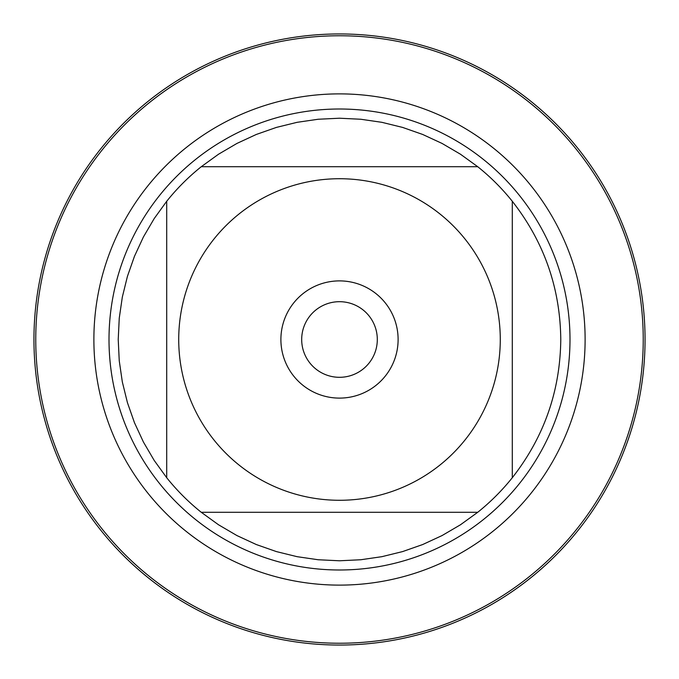 <?xml version="1.0" encoding="UTF-8"?>
<svg xmlns="http://www.w3.org/2000/svg" width="679" height="679" viewBox="0 0 679 679"><rect width="100%" height="100%" fill="white"/><g stroke="black" fill="none" stroke-linecap="round" stroke-linejoin="round"><path stroke-width="1.02" d="M35.758 339.5A303.742 303.742 0 0 1 491.367 76.455A303.742 303.742 0 0 1 491.367 602.545A303.742 303.742 0 0 1 35.758 339.5M109.005 339.5A230.495 230.495 0 0 1 454.743 139.882A230.495 230.495 0 0 1 454.743 539.118A230.495 230.495 0 0 1 109.005 339.5M301.688 339.5A37.812 37.812 0 0 0 358.402 372.245A37.812 37.812 0 0 0 358.402 306.755A37.812 37.812 0 0 0 301.688 339.5M280.894 339.5A58.606 58.606 0 0 1 368.807 288.745A58.606 58.606 0 0 1 368.807 390.255A58.606 58.606 0 0 1 280.894 339.5M500.279 339.5A160.779 160.779 0 0 0 286.283 187.786A160.779 160.779 0 0 0 213.944 439.933A160.779 160.779 0 0 0 500.279 339.5M477.719 166.703L460.447 154.209L442.054 143.43L422.711 134.467L402.596 127.414L381.887 122.322L360.795 119.249L339.5 118.222L318.205 119.249L297.113 122.322L276.404 127.414L256.289 134.467L236.946 143.43L218.553 154.209L201.281 166.703A221.278 221.278 0 0 0 166.703 201.281L154.209 218.553L143.43 236.946L134.467 256.289L127.414 276.404L122.322 297.113L119.249 318.205L118.222 339.5L119.249 360.795L122.322 381.887L127.414 402.596L134.467 422.711L143.43 442.054L154.209 460.447L166.703 477.719A221.278 221.278 0 0 0 201.281 512.297L218.553 524.791L236.946 535.57L256.289 544.533L276.404 551.586L297.113 556.678L318.205 559.751L339.5 560.778L360.795 559.751L381.887 556.678L402.596 551.586L422.711 544.533L442.054 535.57L460.447 524.791L477.719 512.297A221.278 221.278 0 0 0 512.297 477.719L512.297 201.281A221.278 221.278 0 0 0 477.719 166.703L201.281 166.703A221.278 221.278 0 0 0 166.703 201.281L166.703 477.719A221.278 221.278 0 0 0 201.281 512.297L477.719 512.297A221.278 221.278 0 0 0 512.297 477.719C544.057 437.115 560.217 391.045 560.778 339.5C560.217 287.955 544.057 241.885 512.297 201.281A221.278 221.278 0 0 0 477.719 166.703M33.95 339.5A305.55 305.55 0 0 1 339.5 33.95A305.55 305.55 0 0 1 645.05 339.5A305.55 305.55 0 0 1 339.5 645.05A305.55 305.55 0 0 1 33.95 339.5M93.88 339.5A245.62 245.62 0 0 1 462.306 126.786A245.62 245.62 0 0 1 462.306 552.214A245.62 245.62 0 0 1 93.88 339.5"/></g></svg>
